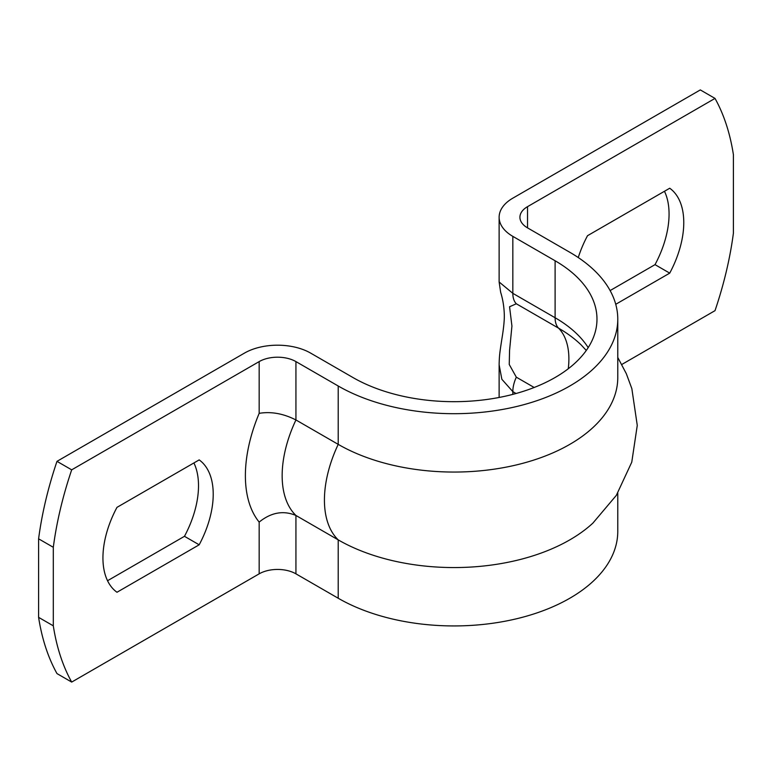 <?xml version="1.0" encoding="UTF-8"?>
<svg xmlns="http://www.w3.org/2000/svg" width="772" height="772" viewBox="0 0 772 772"><rect width="100%" height="100%" fill="white"/><g stroke="black" fill="none" stroke-linecap="round" stroke-linejoin="round"><path stroke-width="1.16" d="M516.323 377.18L509.25 364.5L509.559 350.488L511.933 326.054L509.559 306.764L516.323 303.772L558.59 328.177A25.997 15.006 -60 0 1 555.107 317.746L512.83 293.341L499.127 281.973L500.652 292.27C502.9 299.488 504.116 307.121 504.319 315.179C504.415 320.737 503.566 328.891 501.771 339.622C499.773 352.736 499.31 355.612 499.127 364.818L501.858 379.274L512.83 391.636A25.997 15.006 -60 0 1 516.323 377.18L534.176 387.486M259.17 522.084C271.126 512.415 283.382 510.215 295.937 515.464A97.484 56.279 -60 0 1 295.937 419.958C283.382 413.57 271.126 411.37 259.17 413.338A123.472 71.285 120 0 0 259.17 522.084L259.17 573.837L71.69 682.081A297.365 171.683 -60 0 1 53.307 625.831L53.307 547.3A297.365 171.683 -60 0 1 71.69 469.839L56.983 461.347L244.463 353.103A46.793 27.01 180 0 1 310.633 353.103L352.91 377.508A142.974 82.546 0 0 0 508.719 395.399A142.974 82.546 0 0 0 596.978 319.145A142.974 82.546 0 0 0 555.107 260.772L512.83 236.367A46.793 27.01 180 0 1 499.127 217.27A46.793 27.01 180 0 1 512.83 198.163L700.31 89.919L715.017 98.411A297.365 171.683 -60 0 1 733.4 154.651L733.4 233.183A297.365 171.683 -60 0 1 715.017 310.653L621.817 364.461M578.267 257.549A77.982 45.027 -60 0 1 587.531 235.692L669.729 188.233A77.982 45.027 -60 0 1 669.729 273.134L655.023 264.642A77.982 45.027 120 0 0 664.46 191.273M669.729 273.134L615.747 304.293M610.121 290.571L655.023 264.642M199.176 544.8L116.977 592.259A77.982 45.027 -60 0 1 116.977 507.358L199.176 459.9A77.982 45.027 -60 0 1 199.176 544.8L184.469 536.308A77.982 45.027 120 0 0 193.907 462.939M107.54 580.727L184.469 536.308M71.69 469.839L259.17 361.595L259.17 413.338M295.937 361.595L338.213 386L338.213 444.363L295.937 419.958L295.937 361.595A25.997 15.006 0 0 0 259.17 361.595M338.213 386A163.77 94.551 0 0 0 516.68 406.497A163.77 94.551 0 0 0 617.774 319.145A163.77 94.551 0 0 0 569.813 252.29L527.537 227.875L527.537 206.655A25.997 15.006 0 0 0 519.923 217.27A25.997 15.006 0 0 0 527.537 227.875M527.537 206.655L715.017 98.411M259.17 573.837A25.997 15.006 180 0 1 295.937 573.837L338.213 598.242A163.77 94.551 0 0 0 516.68 618.739A163.77 94.551 0 0 0 617.774 531.387L617.774 493.076M295.937 573.837L295.937 515.464L338.213 539.879A163.77 94.551 0 0 0 592.838 523.165A163.77 94.551 0 0 0 592.964 523.059M53.307 547.3L38.6 538.817A297.365 171.683 -60 0 1 56.983 461.347M53.307 625.831L38.6 617.349L38.6 538.817M71.69 682.081L56.983 673.589A297.365 171.683 -60 0 1 38.6 617.349M338.213 598.242L338.213 539.879A97.484 56.279 120 0 1 338.213 444.363A163.77 94.551 0 0 0 516.68 464.86A163.77 94.551 0 0 0 617.774 377.508L617.774 319.145M512.83 236.367L512.83 293.341A25.997 15.006 120 0 0 516.323 303.772M512.83 394.376L512.83 391.636L516.063 393.508M588.196 347.632A142.974 82.546 0 0 0 555.107 317.746L555.107 260.772M568.269 368.755A76.689 44.274 120 0 0 558.59 328.177A147.906 85.393 180 0 1 581.084 344.862L586.295 350.459M499.127 397.464L499.127 365.33M499.127 281.973L499.127 217.27M617.774 357.455L626.314 373.667L631.843 388.615L637.267 425.401L631.766 462.167L616.355 495.325L592.848 523.165"/></g></svg>
